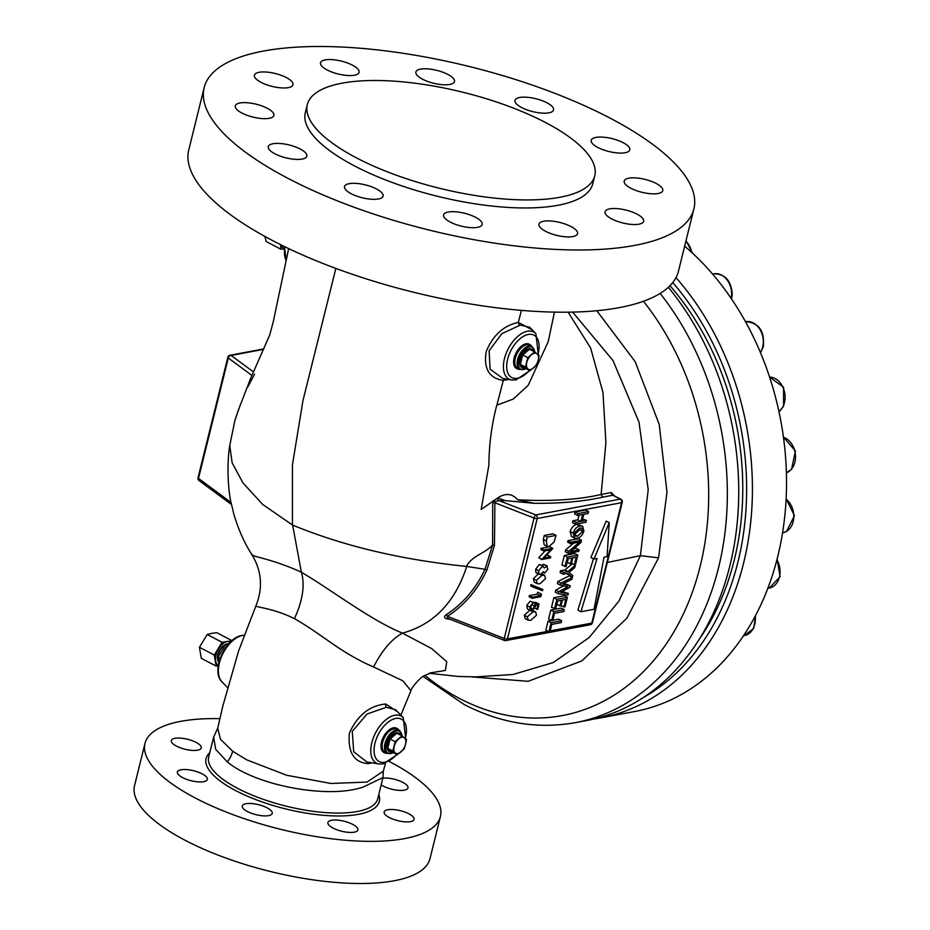 <?xml version="1.0" encoding="UTF-8"?>
<svg xmlns="http://www.w3.org/2000/svg" width="930" height="930" viewBox="0 0 930 930"><rect width="100%" height="100%" fill="white"/><g stroke="black" fill="none" stroke-linecap="round" stroke-linejoin="round"><path stroke-width="1.4" d="M684.654 246.183A259.098 197.09 79.4 0 1 777.713 556.652A259.098 197.09 79.4 0 1 634.76 711.508L600.652 717.902A259.098 197.09 -100.6 0 0 743.605 563.057A259.098 197.09 -100.6 0 0 675.982 277.617M593.782 719.029A259.098 197.09 -100.6 0 0 600.652 717.902M672.739 282.581A254.994 193.963 79.4 0 1 737.955 561.964A254.994 193.963 79.4 0 1 643.641 697.349M669.972 285.708A249.984 190.162 79.4 0 1 698.918 639.782M660.161 293.415A259.098 197.09 79.4 0 1 721.552 554.152A259.098 197.09 79.4 0 1 575.577 722.61L586.97 720.471A259.098 197.09 -100.6 0 0 733.433 549.432A259.098 197.09 -100.6 0 0 668.345 287.289M512.907 674.506L553.129 662.59L589.178 637.538L618.869 601.129L640.398 555.663L648.21 489.715L639.026 422.22L612.986 360.515L572.636 312.108M596.816 310.725L635.178 361.677L659.231 424.475L666.973 492.075L658.58 557.826L626.878 618.206L581.889 660.893L528.159 681.306L471.44 676.877M640.398 555.663L658.58 557.826M251.867 375.406L228.292 357.992A2.744 0.918 -166.1 0 1 227.838 357.294L198.032 477.718A2.744 2.744 0 0 0 199.067 480.577L199.067 480.577A2.744 2.011 -53.6 0 1 198.485 478.415L231.024 502.444M198.032 477.718A2.744 0.918 13.9 0 0 198.485 478.415L228.292 357.992A2.744 2.011 -53.6 0 1 231.117 355.446A2.744 2.081 -100.6 0 0 230.001 355.26A2.744 2.744 0 0 0 227.838 357.294M247.892 386.88L254.529 374.22M204.17 87.641L188.778 149.858A252.251 84.2 13.9 0 0 338.334 269.328A252.251 84.2 13.9 0 0 619.287 307.632A252.251 84.2 13.9 0 0 678.493 271.06L693.896 208.843A252.251 84.2 -166.1 0 1 634.679 245.415A252.251 84.2 -166.1 0 1 353.737 207.111A252.251 84.2 -166.1 0 1 204.17 87.641A252.251 84.2 -166.1 0 1 263.388 51.069A252.251 84.2 -166.1 0 1 544.329 89.373A252.251 84.2 -166.1 0 1 693.896 208.843M272.932 143.755A19.879 6.638 13.9 0 0 268.259 146.626A19.879 6.638 13.9 0 0 280.046 156.042A19.879 6.638 13.9 0 0 302.192 159.065A19.879 6.638 13.9 0 0 306.853 156.182A19.879 6.638 13.9 0 0 295.066 146.766A19.879 6.638 13.9 0 0 272.932 143.755M239.94 102.986A19.879 6.638 13.9 0 0 235.278 105.869A19.879 6.638 13.9 0 0 247.066 115.285A19.879 6.638 13.9 0 0 269.2 118.308A19.879 6.638 13.9 0 0 273.873 115.425A19.879 6.638 13.9 0 0 262.086 106.008A19.879 6.638 13.9 0 0 239.94 102.986M259.063 72.296A19.879 6.638 13.9 0 0 254.402 75.179A19.879 6.638 13.9 0 0 266.189 84.595A19.879 6.638 13.9 0 0 288.323 87.618A19.879 6.638 13.9 0 0 292.997 84.735A19.879 6.638 13.9 0 0 281.209 75.318A19.879 6.638 13.9 0 0 259.063 72.296M325.175 59.915A19.879 6.638 13.9 0 0 320.501 62.787A19.879 6.638 13.9 0 0 332.289 72.203A19.879 6.638 13.9 0 0 354.435 75.225A19.879 6.638 13.9 0 0 359.096 72.342A19.879 6.638 13.9 0 0 347.309 62.926A19.879 6.638 13.9 0 0 325.175 59.915M420.546 69.134A19.879 6.638 13.9 0 0 415.873 72.017A19.879 6.638 13.9 0 0 427.661 81.433A19.879 6.638 13.9 0 0 449.806 84.456A19.879 6.638 13.9 0 0 454.468 81.573A19.879 6.638 13.9 0 0 442.68 72.156A19.879 6.638 13.9 0 0 420.546 69.134M628.866 178.176A19.879 6.638 13.9 0 0 624.204 181.059A19.879 6.638 13.9 0 0 635.981 190.476A19.879 6.638 13.9 0 0 658.126 193.498A19.879 6.638 13.9 0 0 662.788 190.615A19.879 6.638 13.9 0 0 651 181.199A19.879 6.638 13.9 0 0 628.866 178.176M595.886 137.419A19.879 6.638 13.9 0 0 591.213 140.302A19.879 6.638 13.9 0 0 603 149.718A19.879 6.638 13.9 0 0 625.146 152.729A19.879 6.638 13.9 0 0 629.808 149.846A19.879 6.638 13.9 0 0 618.02 140.43A19.879 6.638 13.9 0 0 595.886 137.419M519.626 97.499A19.879 6.638 13.9 0 0 514.964 100.382A19.879 6.638 13.9 0 0 526.752 109.798A19.879 6.638 13.9 0 0 548.886 112.821A19.879 6.638 13.9 0 0 553.559 109.938A19.879 6.638 13.9 0 0 541.772 100.521A19.879 6.638 13.9 0 0 519.626 97.499M609.743 208.866A19.879 6.638 13.9 0 0 605.081 211.749A19.879 6.638 13.9 0 0 616.869 221.166A19.879 6.638 13.9 0 0 639.003 224.177A19.879 6.638 13.9 0 0 643.665 221.294A19.879 6.638 13.9 0 0 631.889 211.889A19.879 6.638 13.9 0 0 609.743 208.866M543.643 221.259A19.879 6.638 13.9 0 0 538.97 224.142A19.879 6.638 13.9 0 0 550.758 233.558A19.879 6.638 13.9 0 0 572.903 236.569A19.879 6.638 13.9 0 0 577.565 233.686A19.879 6.638 13.9 0 0 565.777 224.269A19.879 6.638 13.9 0 0 543.643 221.259M448.272 212.028A19.879 6.638 13.9 0 0 443.598 214.911A19.879 6.638 13.9 0 0 455.386 224.328A19.879 6.638 13.9 0 0 477.532 227.35A19.879 6.638 13.9 0 0 482.193 224.467A19.879 6.638 13.9 0 0 470.406 215.051A19.879 6.638 13.9 0 0 448.272 212.028M349.18 183.663A19.879 6.638 13.9 0 0 344.519 186.546A19.879 6.638 13.9 0 0 356.306 195.963A19.879 6.638 13.9 0 0 378.44 198.974A19.879 6.638 13.9 0 0 383.102 196.091A19.879 6.638 13.9 0 0 371.326 186.686A19.879 6.638 13.9 0 0 349.18 183.663M594.747 175.782L592.759 183.803A148.056 49.418 -166.1 0 1 558 205.274A148.056 49.418 -166.1 0 1 393.099 182.792A148.056 49.418 -166.1 0 1 305.307 112.67L307.295 104.648A148.056 49.418 -166.1 0 1 342.054 83.177A148.056 49.418 -166.1 0 1 506.955 105.66A148.056 49.418 -166.1 0 1 594.747 175.782A148.056 49.418 -166.1 0 1 559.988 197.253A148.056 49.418 -166.1 0 1 395.087 174.759A148.056 49.418 -166.1 0 1 307.295 104.648M240.335 404.713L235.092 419.872M508.303 379.44L503.281 380.451L496.887 405.166L513.174 399.11L528.182 385.357L548.247 341.601L554.431 312.12M521.428 310.376L518.312 322.373L532.146 329.801M529.856 370.64L515.952 379.917L511.616 379.986A26.586 14.81 -62.4 0 1 505.246 355.911A26.586 14.81 -62.4 0 1 527.415 331.254A26.586 14.81 -62.4 0 1 535.878 333.638L529.67 327.255L520.905 325.163L519.231 325.581L518.312 322.373M518.312 322.408C503.653 325.512 492.947 335.253 486.181 351.645C483.495 368.675 489.203 378.266 503.293 380.405L505.409 378.789M529.496 344.356A13.706 7.638 117.6 0 0 529.251 344.216A13.706 7.638 117.6 0 0 525.996 343.821A13.706 7.638 117.6 0 0 514.964 355.388A13.706 7.638 117.6 0 0 516.534 368.513A13.706 7.638 117.6 0 0 516.789 368.629M519.463 369.268A13.706 7.638 -62.4 0 1 517.034 368.768A13.706 7.638 -62.4 0 1 515.476 355.655A13.706 7.638 -62.4 0 1 526.496 344.088A13.706 7.638 -62.4 0 1 529.751 344.484A13.706 7.638 -62.4 0 1 531.542 346.193M519.231 325.581L501.851 333.661L489.122 350.75L490.087 369.222L502.956 378.545L505.188 378.766M496.887 405.166L496.783 405.154C491.668 424.719 489.041 444.656 488.889 464.977L481.182 509.454L497.678 497.945C505.525 492.83 512.198 493.446 517.685 499.794C550.734 501.526 578.541 499.747 601.117 494.469L611.266 492.516A2.744 2.093 -100.9 0 0 612.765 495.225L620.856 499.201A2.744 1.523 -62.4 0 0 620.205 499.119L612.765 495.225L602.617 497.178C583.273 501.502 560.441 503.537 534.087 503.293L517.685 499.794M568.125 312.178L590.608 347.971L602.966 392.437L605.907 442.552L601.117 494.469L602.617 497.178M498.41 500.712A2.744 1 82.9 0 1 497.678 497.945L505.025 500.596L498.41 500.712L495.062 501.665L493.214 500.666L492.714 502.828A2.744 0.616 -1.7 0 1 494.888 502.781L494.469 545.294L492.609 545.003L492.714 502.828M505.025 500.596L534.087 503.293M499.829 500.921L535.82 514.929A2.744 0.93 111.3 0 0 534.041 518.033L494.888 502.781L495.062 501.665M537.215 594.142L537.703 592.212L540.725 593.793L541.434 594.363L540.865 596.676L532.123 598.316L529.089 596.735L529.368 595.607L537.215 594.142L540.249 595.723L540.725 593.793M530.925 584.586L542.853 589.504L542.562 590.69L533.657 587.353L530.635 585.772L530.925 584.586L542.853 589.504M531.948 602.094L536.005 602.489L539.04 604.082L537.761 609.22L534.797 608.313M536.866 609.394L537.924 605.128L535.785 604.884L535.587 606.325L531.751 610.812L527.508 609.092L526.729 605.43L530.135 601.14L533.169 602.721L530.635 606.906L532.065 609.673L530.67 608.952M530.6 607.046L531.704 604.767M537.284 583.703L536.354 580.367L541.981 575.31L544.678 575.403L545.55 578.634L539.877 583.831L537.284 583.703L534.25 582.122L533.32 578.774L538.342 573.856M537.412 572.938L535.831 572.334L535.692 569.183L539.447 564.429L543.352 566.114L542.469 566.01L544.259 568.032L547.282 565.952L543.538 564.278L541.957 565.382M528.24 620.217L527.31 616.869L532.948 611.812L535.645 611.917L536.505 615.149L530.832 620.333L528.24 620.217L525.218 618.624L524.288 615.288L529.74 610.266M550.734 556.791L550.455 557.919L541.713 559.558L550.688 549.746L543.818 551.037L540.795 549.456L541.074 548.328L549.816 546.689L552.792 548.502L543.852 558.081L550.734 556.791L547.712 555.21L546.282 555.477M541.713 559.558L538.749 557.721L545.224 550.769M547.154 546.352L544.131 544.771L543.294 539.354L544.259 535.459L553.001 533.82L556.024 535.401L554.106 541.981L549.002 546.538L547.154 546.352L546.317 540.935L547.282 537.04L544.259 535.459M580.925 611.742L597.025 558.488L593.968 559.058L590.934 557.477L606.186 521.125L609.22 522.707L607.081 556.605L604.023 557.175L594.049 609.29L580.925 611.742L577.902 610.161L593.433 558.779M548.874 631.714L551.106 622.716L561.604 620.752L561.139 622.635L551.804 624.379L550.049 631.493L548.874 631.714L545.852 630.121L548.072 621.135L551.397 620.508M552.827 620.24L558.57 619.171L561.604 620.752M551.618 620.624L548.595 619.043L550.816 610.057L561.313 608.092L564.336 609.673L563.871 611.556L554.547 613.3L552.792 620.415L551.618 620.624L553.85 611.638L564.336 609.673M559.941 606.104L561.395 600.257L557.593 600.966L555.687 608.697L551.49 607.337L553.873 597.723L564.371 595.746L567.393 597.339L565.068 606.744L563.894 606.965L565.766 599.432L562.406 600.059L560.964 605.918L556.919 604.523L557.802 600.931M562.22 591.422L568.358 593.433L567.951 595.084L558.279 593.735L558.779 591.678L567.753 586.795L560.406 585.121L560.906 583.11L572.322 577.425L571.834 579.378L562.592 583.982L570.264 585.737L569.892 587.249L560.523 592.34L568.358 593.433M558.279 593.735L555.245 592.154L555.756 590.097L563.58 585.842M560.406 585.121L557.384 583.54L557.884 581.517L569.3 575.833L572.322 577.425M563.812 583.366L570.264 585.737M572.357 577.263L567.474 573.392L563.103 574.217L563.568 572.334L567.951 571.508L575.31 565.347L574.763 567.567L568.928 572.462L572.787 575.519L572.357 577.263L566.649 573.554M563.103 574.217L560.081 572.624L560.546 570.753L564.917 569.927L572.287 563.766L575.31 565.347M570.392 563.882L571.845 558.023L568.056 558.732L566.138 566.475L561.941 565.103L564.324 555.489L574.821 553.513L577.844 555.105L575.519 564.51L574.356 564.731L576.216 557.198L572.857 557.837L571.415 563.685L570.392 563.882L567.37 562.29L568.253 558.698M568.277 553.303L568.742 551.42L579.727 541.992L570.66 543.69L571.02 542.225L581.517 540.26L580.948 542.562L570.555 551.49L579.134 549.874L578.774 551.339L568.277 553.303L565.254 551.723L565.719 549.839L573.496 543.155M570.66 543.69L567.637 542.109L567.998 540.644L578.495 538.679L581.517 540.26M573.764 548.735L576.112 548.293L579.134 549.874M574.484 538.028L571.45 536.447L570.113 531.53C571.625 527.298 573.915 524.915 576.995 524.404L582.633 526.229L583.912 531.158C582.413 535.378 580.134 537.761 577.077 538.296L574.484 538.028L573.136 533.123C574.647 528.879 576.937 526.508 580.018 525.985L576.995 524.404M575.472 524.241L575.937 522.369L580.89 521.439L582.599 514.534L577.646 515.464L578.111 513.581L588.609 511.616L588.144 513.5L583.773 514.313L582.064 521.219L586.435 520.393L585.97 522.276L575.472 524.241L572.45 522.66L572.915 520.777L577.867 519.847L579.018 515.208M577.646 515.464L574.624 513.883L575.089 512L585.586 510.035L588.609 511.616M582.622 518.963L586.435 520.393M578.111 513.581L575.089 512M580.89 521.439L577.867 519.847M575.937 522.369L572.915 520.777M580.018 525.985L582.633 526.229M574.298 532.948L575.193 536.017L577.611 536.203L582.75 531.344L581.843 528.263L579.495 528.077L574.298 532.948M577.611 536.203L574.577 534.622L579.727 529.763L579.82 528.019M582.75 531.344L579.727 529.763M573.136 533.123L570.113 531.53M571.02 542.225L567.998 540.644M568.742 551.42L565.719 549.839M564.975 566.684L567.347 557.07L577.844 555.105M574.356 564.731L571.52 563.243M567.347 557.07L564.324 555.489M567.951 571.508L564.917 569.927M563.568 572.334L560.546 570.753M560.906 583.11L557.884 581.517M558.779 591.678L555.756 590.097M554.513 608.918L556.896 599.304L567.393 597.339M563.894 606.965L561.069 605.477M556.896 599.304L553.873 597.723M553.85 611.638L550.816 610.057M551.106 622.716L548.072 621.135M550.188 630.912L591.794 623.112L621.6 502.677L537.226 518.498L507.42 638.922A2.744 0.918 -166.1 0 1 504.234 638.457A2.744 0.93 111.3 0 0 504.409 640.421A2.744 2.744 0 0 0 505.908 640.561A2.744 2.081 79.4 0 0 507.42 638.922L548.096 631.296M614.649 495.946L611.266 492.516M494.469 545.294L486.878 570.055L484.995 569.288L492.609 545.003M486.878 570.055C477.776 589.713 464.628 605.139 447.423 616.334L447.365 618.206L504.409 640.421M288.66 248.589L273.234 321.908L269.723 334.974L250.612 378.452L238.01 411.048L234.813 420.825L229.756 445.517L232.163 462.919L243.032 482.996L262.76 504.513L292.439 524.997L292.45 464.756L302.959 400.644L335.846 268.41M492.458 545.061C484.995 553.594 471.777 555.687 466.465 566.428L466.232 566.393C401.225 559.755 343.356 545.991 292.636 525.101L301.367 572.206C331.475 589.876 370.849 620.333 402.458 633.132L431.683 648.605L446.784 661.765L445.342 670.449L430.439 672.878M450.399 619.392L448.574 619.159A2.744 0.86 97.2 0 1 448.841 618.787M640.363 555.675L606.581 562.604M448.574 619.159C444.377 618.555 443.517 617.102 445.993 614.811C462.954 603.814 475.962 588.644 484.995 569.288L466.744 566.451C455.002 602.408 433.578 624.635 402.458 633.132C391.786 638.98 382.149 650.268 373.546 666.984C359.736 661.056 345.483 652.907 330.778 642.537C316.444 632.586 307.807 626.378 294.45 618.648C271.897 607.36 252.553 607.081 256.355 605.639L255.936 605.825C263.039 588.144 261.76 571.194 252.111 554.966C244.753 543.701 238.708 530.263 233.976 514.662L230.989 502.305C228.687 493.051 226.257 467.279 229.826 444.819M445.993 614.811A2.744 1.302 -122.9 0 1 447.423 616.334L504.234 638.457L534.041 518.033A2.744 0.918 -166.1 0 0 537.226 518.498A2.744 2.081 79.4 0 0 535.82 514.929L620.205 499.119A2.744 2.081 -100.6 0 1 621.6 502.677A2.744 0.918 -166.1 0 0 622.24 502.281A2.744 2.744 0 0 0 620.856 499.201M252.739 554.768C247.217 555.617 270.735 558.128 301.367 572.206C305.121 584.807 302.82 600.292 294.45 618.648M217.713 728.225L220.433 739.164L232.64 751.196L246.787 759.868L286.719 775.271L330.964 783.479L367.025 782.072L383.3 771.168L382.974 777.55L363.328 786.989C328.534 799.3 255.657 785.583 227.327 761.914L215.69 749.359L213.633 737.106L217.713 728.225L222.712 706.509L238.592 650.977L255.936 605.825M381.161 784.885A15.426 5.15 13.9 0 0 404.364 790.163A15.426 5.15 13.9 0 0 407.979 787.931A15.426 5.15 13.9 0 0 399.609 780.921A15.426 5.15 13.9 0 0 382.835 778.119M387.764 809.751A15.426 5.15 13.9 0 0 384.148 811.983A15.426 5.15 13.9 0 0 393.285 819.284A15.426 5.15 13.9 0 0 410.467 821.632A15.426 5.15 13.9 0 0 414.083 819.4A15.426 5.15 13.9 0 0 404.945 812.088A15.426 5.15 13.9 0 0 387.764 809.751M331.533 820.283A15.426 5.15 13.9 0 0 327.906 822.527A15.426 5.15 13.9 0 0 337.055 829.827A15.426 5.15 13.9 0 0 354.237 832.176A15.426 5.15 13.9 0 0 357.852 829.932A15.426 5.15 13.9 0 0 348.704 822.632A15.426 5.15 13.9 0 0 331.533 820.283M245.904 803.729A15.426 5.15 13.9 0 0 242.277 805.973A15.426 5.15 13.9 0 0 251.426 813.273A15.426 5.15 13.9 0 0 268.596 815.622A15.426 5.15 13.9 0 0 272.223 813.378A15.426 5.15 13.9 0 0 263.074 806.077A15.426 5.15 13.9 0 0 245.904 803.729M181.036 769.784A15.426 5.15 13.9 0 0 177.409 772.016A15.426 5.15 13.9 0 0 186.558 779.317A15.426 5.15 13.9 0 0 203.74 781.665A15.426 5.15 13.9 0 0 207.355 779.433A15.426 5.15 13.9 0 0 198.206 772.121A15.426 5.15 13.9 0 0 181.036 769.784M174.933 738.315A15.426 5.15 13.9 0 0 171.306 740.559A15.426 5.15 13.9 0 0 180.455 747.86A15.426 5.15 13.9 0 0 197.625 750.196A15.426 5.15 13.9 0 0 201.252 747.964A15.426 5.15 13.9 0 0 192.103 740.664A15.426 5.15 13.9 0 0 174.933 738.315M389.321 761.531A152.171 50.801 -166.1 0 1 440.413 816.528A152.171 50.801 -166.1 0 1 404.69 838.593A152.171 50.801 -166.1 0 1 235.209 815.482A152.171 50.801 -166.1 0 1 144.987 743.419A152.171 50.801 -166.1 0 1 180.699 721.355A152.171 50.801 -166.1 0 1 219.91 718.646M144.987 743.419L134.548 785.571A152.171 50.801 13.9 0 0 224.781 857.634A152.171 50.801 13.9 0 0 394.262 880.745A152.171 50.801 13.9 0 0 429.986 858.681L440.413 816.528M431.601 672.623L423.615 676.052C420.895 676.854 411.095 687.921 410.932 690.769L402.853 680.807L373.546 666.984M371.895 762.798L368.327 763.635C354.063 762.612 347.739 752.486 349.366 733.235C357.364 715.379 369.477 705.626 385.718 703.998L397.436 711.659M386.403 707.253L367.094 713.984L352.261 731.387L353.702 751.696L366.804 761.949L378.987 763.983A26.586 14.81 -62.4 0 1 372.605 739.908A26.586 14.81 -62.4 0 1 394.785 715.24A26.586 14.81 -62.4 0 1 403.248 717.635L395.61 709.776L386.403 707.253A2.744 1.941 -93.7 0 1 385.718 703.998M396.854 728.353A13.706 7.638 117.6 0 0 396.61 728.213A13.706 7.638 117.6 0 0 393.355 727.806A13.706 7.638 117.6 0 0 382.335 739.385A13.706 7.638 117.6 0 0 383.892 752.498A13.706 7.638 117.6 0 0 384.148 752.626M386.834 753.265A13.706 7.638 -62.4 0 1 384.404 752.765A13.706 7.638 -62.4 0 1 382.835 739.652A13.706 7.638 -62.4 0 1 393.867 728.074A13.706 7.638 -62.4 0 1 397.122 728.469A13.706 7.638 -62.4 0 1 398.912 730.19M593.968 559.058L609.22 522.707M547.282 537.04L556.024 535.401M543.818 551.037L544.097 549.909L541.074 548.328M541.772 559.302L538.749 557.721M544.097 549.909L552.85 548.27M527.31 616.869L524.288 615.288M532.948 611.812L531.088 610.847M543.538 564.278L546.561 565.859L547.898 569.114L544.748 573.101L542.899 572.427M544.748 573.101L543.364 571.659L540.435 574.519L538.865 573.915L538.726 570.764L542.469 566.01L539.447 564.429M541.981 575.31L535.831 572.334M538.726 570.764L535.692 569.183M536.354 580.367L533.32 578.774M531.228 609.592L532.065 609.673L534.738 606.29L534.983 603.617L531.948 602.024M534.983 603.617L539.04 604.082M534.738 606.29L531.739 604.721M530.542 610.685L529.751 607.011L526.729 605.43M529.751 607.011L533.169 602.721M533.657 587.353L533.948 586.167M532.123 598.316L532.402 597.2L529.368 595.607M532.402 597.2L540.249 595.723M220.212 658.173L218.108 657.068L218.771 663.09M227.571 645.153L225.862 644.258L218.108 657.068M230.256 643.153L225.862 644.258M225.188 645.141A9.858 5.487 117.6 0 0 220.201 650.128A9.858 5.487 117.6 0 0 218.376 660.544M225.769 644.374A10.195 5.673 117.6 0 0 219.806 649.872A10.195 5.673 117.6 0 0 218.527 661.672M230.454 642.014A13.02 7.254 117.6 0 0 227.234 641.561A13.02 7.254 117.6 0 0 218.562 648.873A13.02 7.254 117.6 0 0 215.609 660.788A13.02 7.254 117.6 0 0 218.376 665.09M231.733 640.828L222.038 642.258L214.295 655.069L216.144 666.089L218.259 665.868M231.628 640.456L216.783 632.691L211.598 633.377L207.192 634.481L222.038 642.258M216.144 666.089L201.299 658.324L199.45 647.303L207.192 634.481M199.45 647.303L214.295 655.069M514.802 362.921A12.753 7.103 -62.4 0 1 514.79 362.805A12.753 7.103 -62.4 0 1 521.823 347.285A12.753 7.103 -62.4 0 1 523.567 346.041A12.753 7.103 -62.4 0 1 523.671 345.983M519.882 369.489A13.02 7.254 117.6 0 1 517.464 360.154A13.02 7.254 117.6 0 1 524.322 348.401A13.02 7.254 117.6 0 1 531.96 346.413L529.635 345.193A13.02 7.254 117.6 0 0 523.776 345.914A13.02 7.254 117.6 0 0 521.997 347.192A13.02 7.254 117.6 0 0 514.813 363.049A13.02 7.254 117.6 0 0 517.557 368.268L519.882 369.489L526.194 368.733M533.634 351.354A10.288 5.731 117.6 0 0 532.007 349.517L531.193 349.099A10.288 5.731 117.6 0 0 525.159 350.668A10.288 5.731 117.6 0 0 519.742 359.957A10.288 5.731 117.6 0 0 521.649 367.327L522.462 367.745A10.288 5.731 117.6 0 0 524.904 368.048L529.972 370.698L525.45 367.059L527.775 357.643L534.622 351.877L539.144 355.516L538.156 360.317L536.819 364.932L529.972 370.698M532.007 349.517A10.288 5.731 117.6 0 0 529.554 349.215A10.288 5.731 117.6 0 0 525.962 351.098A10.288 5.731 117.6 0 0 522.707 354.993A10.288 5.731 117.6 0 0 520.382 364.409A10.288 5.731 117.6 0 0 522.462 367.745M534.622 351.877L529.554 349.215L522.707 354.993L520.382 364.409L524.904 368.048M520.382 364.409L525.45 367.059M522.707 354.993L527.775 357.643M527.891 368.978A8.916 4.964 117.6 0 0 533.576 367.908A8.916 4.964 117.6 0 0 538.156 360.317A8.916 4.964 117.6 0 0 537.063 353.784A8.916 4.964 117.6 0 0 531.379 354.853A8.916 4.964 117.6 0 0 526.787 362.444A8.916 4.964 117.6 0 0 527.891 368.978M382.16 746.918A12.753 7.103 -62.4 0 1 382.16 746.802A12.753 7.103 -62.4 0 1 390.937 730.027A12.753 7.103 -62.4 0 1 391.03 729.969M399.993 730.841A13.02 7.254 117.6 0 0 399.319 730.399L397.005 729.19A13.02 7.254 117.6 0 0 391.135 729.911A13.02 7.254 117.6 0 0 382.172 747.034A13.02 7.254 117.6 0 0 384.253 751.824A13.02 7.254 117.6 0 0 384.915 752.265L387.24 753.474L393.553 752.719M401.004 735.351A10.288 5.731 117.6 0 0 399.888 733.863A10.288 5.731 117.6 0 0 399.365 733.514L398.551 733.084A10.288 5.731 117.6 0 0 388.984 739.048A10.288 5.731 117.6 0 0 388.484 750.975A10.288 5.731 117.6 0 0 389.019 751.324L389.821 751.742A10.288 5.731 117.6 0 0 392.262 752.044L397.331 754.695L392.809 751.056L395.145 741.64L401.993 735.863L406.515 739.501L405.526 744.302L404.178 748.917L397.331 754.695M399.365 733.514A10.288 5.731 117.6 0 0 396.924 733.212A10.288 5.731 117.6 0 0 390.077 738.99A10.288 5.731 117.6 0 0 387.74 748.394A10.288 5.731 117.6 0 0 389.298 751.394A10.288 5.731 117.6 0 0 389.821 751.742M401.993 735.863L396.924 733.212L390.077 738.99L387.74 748.394L392.262 752.044M387.74 748.394L392.809 751.056M390.077 738.99L395.145 741.64M394.157 746.441A8.916 4.964 117.6 0 0 395.25 752.963A8.916 4.964 117.6 0 0 400.935 751.905A8.916 4.964 117.6 0 0 405.526 744.302A8.916 4.964 117.6 0 0 404.434 737.781A8.916 4.964 117.6 0 0 398.749 738.85A8.916 4.964 117.6 0 0 394.157 746.441M284.138 248.322A15.078 8.393 -62.4 0 1 280.697 244.718M280.523 244.625L280.895 249.228L284.092 248.88M280.895 249.228L266.178 241.533L264.934 236.464M778.945 411.572A18.507 14.078 -100.6 0 0 782.932 406.747A18.507 14.078 -100.6 0 0 783.014 387.485A18.507 14.078 -100.6 0 0 769.598 377.103M714.728 669.937A18.507 14.078 -100.6 0 0 717.53 667.24M760.38 352.447A18.507 14.078 -100.6 0 0 762.693 346.995A18.507 14.078 -100.6 0 0 759.426 328.65A18.507 14.078 -100.6 0 0 745.662 321.675C758.845 322.652 764.739 330.952 763.332 346.599L760.519 352.784M743.57 635.678L744.512 635.504A18.507 14.078 -100.6 0 0 755.172 616.253M731.154 298.402A18.507 14.078 -100.6 0 0 731.608 294.519A18.507 14.078 -100.6 0 0 713.961 273.827C725.156 273.943 731.247 280.744 732.236 294.229L731.561 299.007M783.432 437.135L795.452 451.015L791.511 469.406L786.396 472.789A18.507 14.078 -100.6 0 0 790.953 469.697A18.507 14.078 -100.6 0 0 794.883 451.457A18.507 14.078 -100.6 0 0 783.455 437.274M691.722 252.437A18.507 14.078 -100.6 0 0 685.91 241.091M782.572 532.809L782.955 532.739A18.507 14.078 -100.6 0 0 786.21 531.565A18.507 14.078 -100.6 0 0 793.802 516.301A18.507 14.078 -100.6 0 0 786.117 499.166M769.029 588.12A18.507 14.078 -100.6 0 0 769.261 588.074A18.507 14.078 -100.6 0 0 776.922 559.802M424.847 675.296A249.752 189.976 -100.6 0 0 459.815 698.616A249.752 189.976 -100.6 0 0 684.189 612.173A249.752 189.976 -100.6 0 0 643.455 301.262M263.341 349.401L231.117 355.446L253.355 371.861M284.894 246.776A26.586 14.81 117.6 0 0 286.173 260.435M537.912 354.481A23.948 13.334 117.6 0 0 528.31 334.451A23.948 13.334 117.6 0 0 507.617 359.224A23.948 13.334 117.6 0 0 517.464 378.277A23.948 13.334 117.6 0 0 529.379 370.396M590.283 624.751A2.744 2.081 -100.6 0 0 591.794 623.112A2.744 0.918 13.9 0 0 592.433 622.705A2.744 2.744 0 0 1 590.283 624.751L505.908 640.561M221.886 681.748C210.424 671.007 225.513 637.794 241.812 635.481L244.148 635.248A26.586 14.81 117.6 0 0 242.393 635.481A26.586 14.81 117.6 0 0 221.91 655.731A26.586 14.81 117.6 0 0 221.886 681.748L227.49 687.514M232.64 751.196A21.936 15.984 -54 0 1 227.327 761.914M213.633 737.106L208.692 757.055A87.048 29.063 13.9 0 0 260.307 798.277A87.048 29.063 13.9 0 0 357.26 811.506A87.048 29.063 13.9 0 0 377.696 798.882L382.974 777.55M378.777 794.511A89.245 29.795 -166.1 0 1 358.375 814.355A89.245 29.795 -166.1 0 1 250.31 797.417A89.245 29.795 -166.1 0 1 209.773 752.696M368.327 763.635A2.744 2.069 84.1 0 1 369.21 762.356M405.271 738.467A23.948 13.334 117.6 0 0 395.68 718.448A23.948 13.334 117.6 0 0 374.976 743.221A23.948 13.334 117.6 0 0 384.834 762.263A23.948 13.334 117.6 0 0 396.738 754.381M546.317 540.935L543.294 539.354M534.727 351.947A12.334 6.87 117.6 0 0 524.904 349.169A12.334 6.87 117.6 0 0 518.091 364.025A12.334 6.87 117.6 0 0 525.985 368.617M402.306 736.107L399.319 730.399A13.02 7.254 117.6 0 0 387.194 737.943A13.02 7.254 117.6 0 0 386.578 753.044A13.02 7.254 117.6 0 0 387.24 753.474M402.086 735.944A12.334 6.87 117.6 0 0 400.144 731.689A12.334 6.87 117.6 0 0 388.368 737.839A12.334 6.87 117.6 0 0 387.426 752.719A12.334 6.87 117.6 0 0 393.344 752.614M769.587 377.08L783.583 387.264L783.572 406.352L778.968 411.688M714.38 670.263L718.785 666.008M744.512 635.504L753.707 628.378L755.695 615.265M712.589 274.083L713.961 273.827M686.026 240.626L692.513 253.169M786.141 498.759L794.429 515.673L786.548 531.437L782.955 532.739M767.82 588.341L769.261 588.074L780.072 576.786L777.12 559.046M423.045 676.424L463.954 704.394C500.41 723.284 537.61 729.364 575.577 722.61M263.539 348.971L230.001 355.26M231.442 504.49L199.067 480.577M284.371 246.531L286.149 260.528M538.342 354.83L535.878 333.638M511.616 379.986L502.956 378.545M622.24 502.281L592.433 622.705M513.034 674.494L476.055 676.877L458.246 676.459L429.16 673.285M410.932 690.769L400.842 715.158M385.543 763.309L383.3 771.168M378.987 763.983L383.323 763.902L397.215 754.637M405.701 738.827L403.248 717.635M532.611 610.324L535.645 611.917M536.378 572.822L539.4 574.415M541.655 573.822L544.678 575.403M531.96 346.413L534.936 352.11"/></g></svg>

